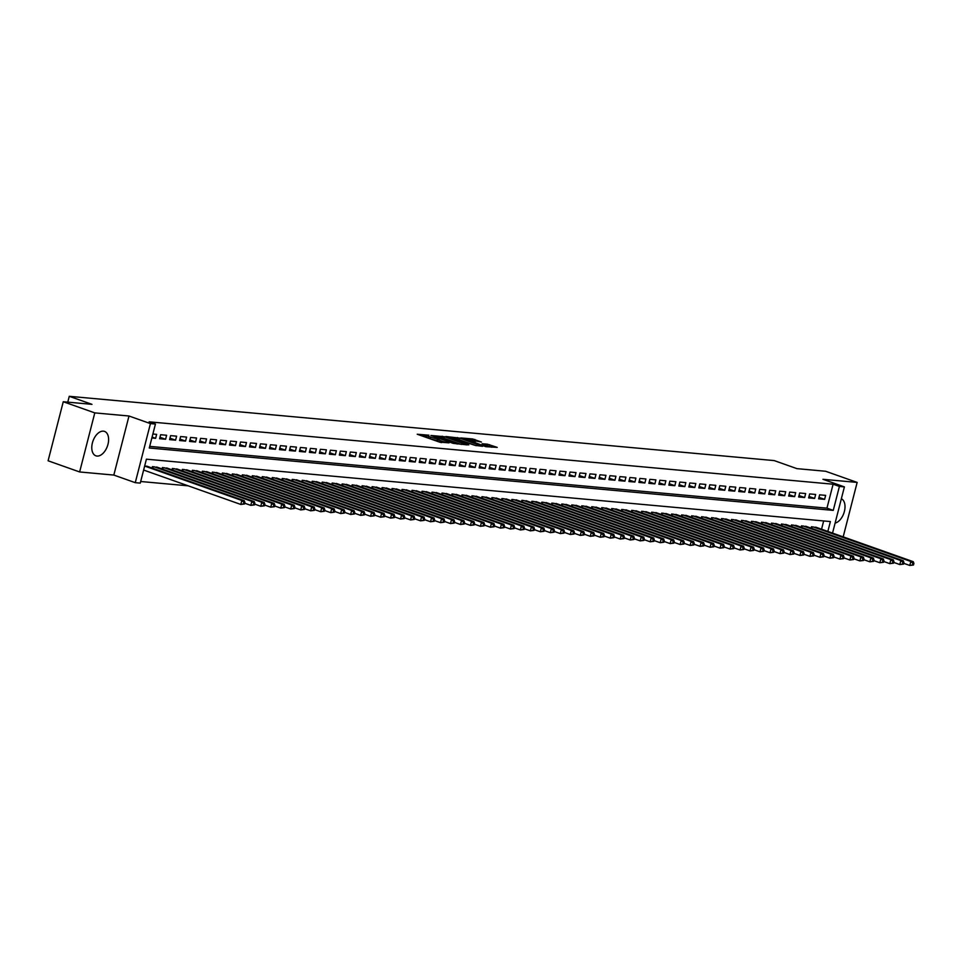 <?xml version="1.0" encoding="UTF-8"?>
<svg xmlns="http://www.w3.org/2000/svg" width="962" height="962" viewBox="0 0 962 962"><rect width="100%" height="100%" fill="white"/><g stroke="black" fill="none" stroke-linecap="round" stroke-linejoin="round"><path stroke-width="1.44" d="M428.932 435.197L417.231 434.235L439.514 442.123L449.062 442.857A5.219 0.625 14.4 0 1 441.967 441.173L440.115 440.512A5.219 0.625 14.4 0 1 438.191 439.502A5.219 0.625 14.4 0 1 439.285 439.393L437.554 438.78A5.219 0.625 14.4 0 1 430.447 437.097L428.595 436.435A5.219 0.625 14.4 0 1 426.683 435.425A5.219 0.625 14.4 0 1 427.765 435.317L428.932 435.197M103.391 431.156A12.951 7.66 109.5 0 0 92.665 441.967A12.951 7.66 109.5 0 0 95.875 455.808A12.951 7.66 109.5 0 0 96.994 456.06A12.951 7.66 109.5 0 0 107.72 445.25A12.951 7.66 109.5 0 0 104.521 431.397A12.951 7.66 109.5 0 0 103.391 431.156M481.421 442.051L472.691 438.961L460.786 437.938L485.882 446.681L497.198 447.378L487.421 444.179L482.13 443.759L488.071 446.248L481.228 444.925L464.959 438.888L481.421 442.051M149.699 446.38L826.947 508.152L833.104 484.211L839.405 486.435L844.395 486.892L832.539 533.104M63.264 401.731L94.793 412.89L79.63 471.957L48.1 460.786L63.264 401.731L91.967 404.341L69.264 396.308L774.218 460.594L796.921 468.638L825.624 471.26L857.154 482.419L822.955 479.304L844.395 486.892M79.63 471.957L113.829 475.072L128.992 416.005L94.793 412.89M128.992 416.005L150.433 423.605L155.435 424.062L149.278 448.003L833.26 510.389L839.405 486.435M833.104 484.211L149.122 421.825L155.435 424.062M444.432 436.712L430.904 435.473L453.186 443.362L467.316 444.913L444.432 436.712L444.011 438.311L442.857 437.975M445.887 436.52L459.668 438.095L482.551 446.308L475.048 445.358L463.792 441.63L460.161 441.366L468.795 444.889L445.827 436.748M843.181 536.868L857.154 482.419M151.852 437.999L155.616 438.347L156.638 434.355L152.874 434.006M166.618 435.269L160.63 434.716L159.608 438.708L165.596 439.261L166.618 435.269M176.611 436.171L170.611 435.63L169.589 439.622L175.577 440.163L176.611 436.171M186.592 437.085L180.603 436.544L179.581 440.536L185.57 441.077L186.592 437.085M196.573 437.999L190.584 437.445L189.562 441.438L195.551 441.991L196.573 437.999M206.565 438.912L200.577 438.359L199.543 442.352L205.543 442.893L206.565 438.912M216.546 439.814L210.558 439.273L209.536 443.266L215.524 443.807L216.546 439.814M226.527 440.728L220.538 440.187L219.516 444.179L225.505 444.721L226.527 440.728M236.52 441.642L230.531 441.089L229.497 445.081L235.498 445.634L236.52 441.642M246.5 442.556L240.512 442.003L239.49 445.995L245.478 446.536L246.5 442.556M256.493 443.458L250.493 442.917L249.471 446.909L255.459 447.45L256.493 443.458M266.474 444.372L260.486 443.831L259.451 447.811L265.452 448.364L266.474 444.372M276.455 445.286L270.466 444.733L269.444 448.725L275.433 449.278L276.455 445.286M286.448 446.188L280.447 445.647L279.425 449.639L285.413 450.18L286.448 446.188M296.428 447.102L290.44 446.56L289.418 450.553L295.406 451.094L296.428 447.102M306.409 448.015L300.421 447.462L299.398 451.455L305.387 452.008L306.409 448.015M316.402 448.929L310.401 448.376L309.379 452.368L315.368 452.922L316.402 448.929M326.383 449.831L320.394 449.29L319.372 453.282L325.36 453.823L326.383 449.831M336.363 450.745L330.375 450.204L329.353 454.196L335.341 454.737L336.363 450.745M346.356 451.659L340.368 451.106L339.333 455.098L345.334 455.651L346.356 451.659M356.337 452.573L350.348 452.02L349.326 456.012L355.315 456.553L356.337 452.573M366.318 453.475L360.329 452.934L359.307 456.926L365.295 457.467L366.318 453.475M376.31 454.389L370.322 453.848L369.288 457.828L375.288 458.381L376.31 454.389M386.291 455.303L380.303 454.749L379.281 458.742L385.269 459.295L386.291 455.303M396.284 456.216L390.283 455.663L389.261 459.656L395.25 460.197L396.284 456.216M406.265 457.118L400.276 456.577L399.242 460.57L405.242 461.111L406.265 457.118M416.245 458.032L410.257 457.491L409.235 461.471L415.223 462.025L416.245 458.032M426.238 458.946L420.238 458.393L419.216 462.385L425.204 462.938L426.238 458.946M436.219 459.848L430.23 459.307L429.208 463.299L435.197 463.84L436.219 459.848M446.2 460.762L440.211 460.221L439.189 464.213L445.178 464.754L446.2 460.762M456.192 461.676L450.192 461.123L449.17 465.115L455.17 465.668L456.192 461.676M466.173 462.59L460.185 462.037L459.163 466.029L465.151 466.582L466.173 462.59M476.154 463.492L470.165 462.95L469.143 466.943L475.132 467.484L476.154 463.492M486.147 464.405L480.158 463.864L479.124 467.857L485.125 468.398L486.147 464.405M496.127 465.319L490.139 464.766L489.117 468.759L495.105 469.312L496.127 465.319M506.12 466.233L500.12 465.68L499.098 469.672L505.086 470.214L506.12 466.233M516.101 467.135L510.113 466.594L509.078 470.586L515.079 471.127L516.101 467.135M526.082 468.049L520.093 467.508L519.071 471.488L525.06 472.041L526.082 468.049M536.074 468.963L530.074 468.41L529.052 472.402L535.04 472.955L536.074 468.963M546.055 469.877L540.067 469.324L539.045 473.316L545.033 473.857L546.055 469.877M556.036 470.779L550.048 470.238L549.025 474.23L555.014 474.771L556.036 470.779M566.029 471.693L560.028 471.152L559.006 475.132L564.995 475.685L566.029 471.693M576.01 472.607L570.021 472.053L568.999 476.046L574.987 476.599L576.01 472.607M585.99 473.508L580.002 472.967L578.98 476.96L584.968 477.501L585.99 473.508M595.983 474.422L589.995 473.881L588.96 477.873L594.961 478.415L595.983 474.422M605.964 475.336L599.975 474.783L598.953 478.775L604.942 479.329L605.964 475.336M615.945 476.25L609.956 475.697L608.934 479.689L614.922 480.23L615.945 476.25M625.937 477.152L619.949 476.611L618.915 480.603L624.915 481.144L625.937 477.152M635.918 478.066L629.93 477.525L628.907 481.517L634.896 482.058L635.918 478.066M645.911 478.98L639.91 478.427L638.888 482.419L644.877 482.972L645.911 478.98M655.892 479.894L649.903 479.341L648.869 483.333L654.869 483.874L655.892 479.894M665.872 480.796L659.884 480.254L658.862 484.247L664.85 484.788L665.872 480.796M675.865 481.709L669.865 481.168L668.843 485.149L674.831 485.702L675.865 481.709M685.846 482.623L679.857 482.07L678.835 486.063L684.824 486.616L685.846 482.623M695.827 483.525L689.838 482.984L688.816 486.976L694.804 487.518L695.827 483.525M705.819 484.439L699.819 483.898L698.797 487.89L704.785 488.431L705.819 484.439M715.8 485.353L709.812 484.812L708.79 488.792L714.778 489.345L715.8 485.353M725.781 486.267L719.792 485.714L718.77 489.706L724.759 490.259L725.781 486.267M735.774 487.169L729.785 486.628L728.751 490.62L734.752 491.161L735.774 487.169M745.754 488.083L739.766 487.542L738.744 491.534L744.732 492.075L745.754 488.083M755.735 488.997L749.747 488.443L748.725 492.436L754.713 492.989L755.735 488.997M765.728 489.911L759.739 489.357L758.705 493.35L764.706 493.891L765.728 489.911M775.709 490.812L769.72 490.271L768.698 494.264L774.687 494.805L775.709 490.812M785.701 491.726L779.701 491.185L778.679 495.165L784.667 495.719L785.701 491.726M795.682 492.64L789.694 492.087L788.66 496.079L794.66 496.632L795.682 492.64M805.663 493.554L799.675 493.001L798.652 496.993L804.641 497.534L805.663 493.554M815.656 494.456L809.655 493.915L808.633 497.907L814.622 498.448L815.656 494.456M818.626 498.809L824.614 499.362L825.636 495.37L819.648 494.829L818.626 498.809M140.68 481.505L188.227 485.834M821.548 529.208L823.664 520.947M148.328 466.702L144.673 465.933M152.08 468.025L152.429 466.642L158.321 467.616M162.061 468.939L162.422 467.556L168.302 468.518M172.054 469.853L172.402 468.47L178.283 469.432M182.034 470.755L182.395 469.372L188.275 470.346M192.015 471.669L192.376 470.286L198.256 471.26M202.008 472.582L202.357 471.2L208.237 472.162M211.989 473.496L212.349 472.114L218.23 473.076M221.969 474.398L222.33 473.015L228.21 473.989M231.962 475.312L232.311 473.929L238.203 474.903M241.943 476.226L242.304 474.843L248.184 475.805M251.924 477.14L252.284 475.757L258.165 476.719M261.917 478.042L262.265 476.659L268.157 477.633M271.897 478.956L272.258 477.573L278.138 478.535M281.89 479.87L282.239 478.487L288.119 479.449M291.871 480.772L292.22 479.389L298.112 480.363M301.852 481.685L302.212 480.303L308.093 481.277M311.844 482.599L312.193 481.216L318.073 482.178M321.825 483.513L322.186 482.13L328.066 483.092M331.806 484.415L332.167 483.032L338.047 484.006M341.799 485.329L342.147 483.946L348.028 484.92M351.779 486.243L352.14 484.86L358.02 485.822M361.76 487.157L362.121 485.774L368.001 486.736M371.753 488.059L372.102 486.676L377.994 487.65M381.734 488.973L382.094 487.59L387.975 488.552M391.714 489.886L392.075 488.504L397.955 489.466M401.707 490.8L402.056 489.405L407.948 490.379M411.688 491.702L412.049 490.319L417.929 491.293M421.681 492.616L422.029 491.233L427.91 492.195M431.661 493.53L432.01 492.147L437.902 493.109M441.642 494.432L442.003 493.049L447.883 494.023M451.635 495.346L451.984 493.963L457.864 494.937M461.616 496.26L461.976 494.877L467.857 495.839M471.596 497.174L471.957 495.791L477.837 496.753M481.589 498.075L481.938 496.693L487.818 497.667M491.57 498.989L491.931 497.607L497.811 498.581M501.551 499.903L501.911 498.52L507.792 499.482M511.543 500.817L511.892 499.434L517.784 500.396M521.524 501.719L521.885 500.336L527.765 501.31M531.517 502.633L531.866 501.25L537.746 502.212M541.498 503.547L541.846 502.164L547.739 503.126M551.479 504.461L551.839 503.066L557.719 504.04M561.471 505.363L561.82 503.98L567.7 504.954M571.452 506.277L571.801 504.894L577.693 505.856M581.433 507.19L581.794 505.808L587.674 506.77M591.426 508.092L591.774 506.709L597.655 507.683M601.406 509.006L601.767 507.623L607.647 508.597M611.387 509.92L611.748 508.537L617.628 509.499M621.38 510.834L621.729 509.451L627.621 510.413M631.361 511.736L631.721 510.353L637.602 511.327M641.341 512.65L641.702 511.267L647.582 512.241M651.334 513.564L651.683 512.181L657.575 513.143M661.315 514.478L661.676 513.095L667.556 514.057M671.308 515.379L671.656 513.997L677.537 514.971M681.288 516.293L681.637 514.91L687.529 515.872M691.269 517.207L691.63 515.824L697.51 516.786M701.262 518.121L701.611 516.726L707.491 517.7M711.243 519.023L711.603 517.64L717.484 518.614M721.223 519.937L721.584 518.554L727.464 519.516M731.216 520.851L731.565 519.468L737.445 520.43M741.197 521.753L741.558 520.37L747.438 521.344M751.178 522.667L751.538 521.284L757.419 522.258M761.17 523.581L761.519 522.198L767.411 523.16M771.151 524.494L771.512 523.112L777.392 524.074M781.132 525.396L781.493 524.013L787.373 524.987M791.125 526.31L791.473 524.927L797.366 525.889M801.106 527.224L801.466 525.841L807.346 526.803M811.098 528.138L811.447 526.743L817.327 527.717M69.264 396.308L67.773 402.14M827.849 531.445L830.386 521.56L146.416 459.175L140.272 483.116L135.269 482.671L150.433 423.605M113.829 475.072L135.269 482.671M826.947 508.152L833.26 510.389M155.616 438.347L152.08 437.097M165.596 439.261L159.981 437.265M175.577 440.163L169.961 438.179M185.57 441.077L179.942 439.093M195.551 441.991L189.935 439.995M205.543 442.893L199.916 440.909M215.524 443.807L209.908 441.823M225.505 444.721L219.889 442.724M235.498 445.634L229.87 443.638M245.478 446.536L239.863 444.552M255.459 447.45L249.843 445.466M265.452 448.364L259.824 446.368M275.433 449.278L269.817 447.282M285.413 450.18L279.798 448.196M295.406 451.094L289.778 449.11M305.387 452.008L299.771 450.012M315.368 452.922L309.752 450.925M325.36 453.823L319.733 451.839M335.341 454.737L329.725 452.753M345.334 455.651L339.706 453.655M355.315 456.553L349.699 454.569M365.295 457.467L359.68 455.483M375.288 458.381L369.661 456.385M385.269 459.295L379.653 457.299M395.25 460.197L389.634 458.213M405.242 461.111L399.615 459.127M415.223 462.025L409.608 460.028M425.204 462.938L419.588 460.942M435.197 463.84L429.569 461.856M445.178 464.754L439.562 462.77M455.17 465.668L449.543 463.672M465.151 466.582L459.523 464.586M475.132 467.484L469.516 465.5M485.125 468.398L479.497 466.402M495.105 469.312L489.49 467.316M505.086 470.214L499.47 468.229M515.079 471.127L509.451 469.143M525.06 472.041L519.444 470.045M535.04 472.955L529.425 470.959M545.033 473.857L539.405 471.873M555.014 474.771L549.398 472.787M564.995 475.685L559.379 473.689M574.987 476.599L569.36 474.603M584.968 477.501L579.352 475.517M594.961 478.415L589.333 476.43M604.942 479.329L599.314 477.332M614.922 480.23L609.307 478.246M624.915 481.144L619.287 479.16M634.896 482.058L629.28 480.062M644.877 482.972L639.261 480.976M654.869 483.874L649.242 481.89M664.85 484.788L659.235 482.804M674.831 485.702L669.215 483.706M684.824 486.616L679.196 484.62M694.804 487.518L689.189 485.533M704.785 488.431L699.17 486.447M714.778 489.345L709.15 487.349M724.759 490.259L719.143 488.263M734.752 491.161L729.124 489.177M744.732 492.075L739.117 490.091M754.713 492.989L749.097 490.993M764.706 493.891L759.078 491.907M774.687 494.805L769.071 492.821M784.667 495.719L779.052 493.722M794.66 496.632L789.032 494.636M804.641 497.534L799.025 495.55M814.622 498.448L809.006 496.464M824.614 499.362L818.987 497.366M835.112 523.087A12.951 7.66 109.5 0 0 844.383 511.483A12.951 7.66 109.5 0 0 841.353 498.749M426.683 435.425L426.274 437.025A5.219 0.625 14.4 0 0 428.186 438.035L428.595 436.435M437.95 440.452L437.145 440.38A5.219 0.625 14.4 0 1 430.038 438.696L428.186 438.035M438.191 439.502L437.782 441.101A5.219 0.625 14.4 0 0 439.694 442.111L440.115 440.512M440.668 442.46L439.694 442.111M426.443 436.375L422.21 435.99M461.327 444.432L444.011 438.311M433.453 435.834L456.168 443.506A5.219 0.625 14.4 0 0 457.263 443.398A5.219 0.625 14.4 0 0 455.351 442.388L441.979 437.662A5.219 0.625 14.4 0 0 434.872 435.966L433.453 435.834M476.202 445.695L458.104 439.357M456.625 438.84L449.783 437.518L458.766 440.716L462.397 440.981L456.625 438.84M491.81 447.21L487.614 445.863M475.408 441.414L473.34 440.752M244.492 503.992L244.901 502.392L243.903 502.308L243.494 503.908L244.492 503.992L240.801 504.449L241.823 500.456L244.312 500.685L146.693 466.125M143.627 470.045L240.801 504.449L243.494 503.908M144.649 466.053L241.823 500.456L243.903 502.308M244.312 500.685L244.901 502.392M254.473 504.906L254.882 503.306L253.884 503.222L253.475 504.809L254.473 504.906L250.781 505.363L251.803 501.37L254.305 501.599L156.674 467.027M244.697 503.21L250.781 505.363L253.475 504.809M154.185 466.798L251.803 501.37L253.884 503.222M254.305 501.599L254.882 503.306M264.466 505.82L264.875 504.22L263.877 504.124L263.468 505.723L264.466 505.82L260.762 506.277L261.796 502.284L264.285 502.513L166.666 467.941M254.677 504.112L260.762 506.277L263.468 505.723M164.165 467.712L261.796 502.284L263.877 504.124M264.285 502.513L264.875 504.22M274.447 506.721L274.855 505.134L273.857 505.038L273.448 506.637L274.447 506.721L270.755 507.178L271.777 503.198L274.278 503.427L176.647 468.855M264.658 505.026L270.755 507.178L273.448 506.637M174.146 468.626L271.777 503.198L273.857 505.038M274.278 503.427L274.855 505.134M284.427 507.635L284.836 506.036L283.838 505.952L283.429 507.551L284.427 507.635L280.736 508.092L281.758 504.1L284.259 504.328L186.628 469.769M274.651 505.94L280.736 508.092L283.429 507.551M184.139 469.54L281.758 504.1L283.838 505.952M284.259 504.328L284.836 506.036M294.42 508.549L294.829 506.95L293.831 506.866L293.422 508.453L294.42 508.549L290.716 509.006L291.751 505.014L294.24 505.242L196.621 470.671M284.632 506.854L290.716 509.006L293.422 508.453M194.12 470.442L291.751 505.014L293.831 506.866M294.24 505.242L294.829 506.95M304.401 509.463L304.81 507.864L303.812 507.768L303.403 509.367L304.401 509.463L300.709 509.92L301.731 505.928L304.232 506.156L206.602 471.584M294.625 507.756L300.709 509.92L303.403 509.367M204.112 471.356L301.731 505.928L303.812 507.768M304.232 506.156L304.81 507.864M314.382 510.365L314.79 508.778L313.792 508.682L313.384 510.281L314.382 510.365L310.69 510.822L311.712 506.842L314.213 507.058L216.582 472.498M304.605 508.67L310.69 510.822L313.384 510.281M214.093 472.27L311.712 506.842L313.792 508.682M314.213 507.058L314.79 508.778M324.374 511.279L324.783 509.68L323.785 509.595L323.376 511.195L324.374 511.279L320.683 511.736L321.705 507.744L324.194 507.972L226.575 473.412M314.586 509.583L320.683 511.736L323.376 511.195M224.074 473.184L321.705 507.744L323.785 509.595M324.194 507.972L324.783 509.68M334.355 512.193L334.764 510.594L333.766 510.497L333.357 512.097L334.355 512.193L330.663 512.65L331.686 508.657L334.187 508.886L236.556 474.314M324.579 510.497L330.663 512.65L333.357 512.097M234.067 474.086L331.686 508.657L333.766 510.497M334.187 508.886L334.764 510.594M344.336 513.107L344.757 511.507L343.759 511.411L343.338 513.011L344.336 513.107L340.644 513.564L341.666 509.571L344.168 509.8L246.549 475.228M334.56 511.399L340.644 513.564L343.338 513.011M244.047 475L341.666 509.571L343.759 511.411M344.168 509.8L344.757 511.507M354.329 514.009L354.737 512.421L353.739 512.325L353.331 513.924L354.329 514.009L350.637 514.466L351.659 510.473L354.148 510.702L256.529 476.142M344.54 512.313L350.637 514.466L353.331 513.924M254.028 475.913L351.659 510.473L353.739 512.325M354.148 510.702L354.737 512.421M364.309 514.923L364.718 513.323L363.72 513.239L363.311 514.826L364.309 514.923L360.618 515.379L361.64 511.387L364.141 511.616L266.51 477.044M354.533 513.227L360.618 515.379L363.311 514.826M264.021 476.815L361.64 511.387L363.72 513.239M364.141 511.616L364.718 513.323M374.302 515.836L374.711 514.237L373.713 514.141L373.304 515.74L374.302 515.836L370.598 516.293L371.633 512.301L374.122 512.53L276.503 477.958M364.514 514.129L370.598 516.293L373.304 515.74M274.002 477.729L371.633 512.301L373.713 514.141M374.122 512.53L374.711 514.237M384.283 516.738L384.692 515.151L383.694 515.055L383.285 516.654L384.283 516.738L380.591 517.195L381.613 513.215L384.103 513.443L286.484 478.872M374.495 515.043L380.591 517.195L383.285 516.654M283.982 478.643L381.613 513.215L383.694 515.055M384.103 513.443L384.692 515.151M394.264 517.652L394.673 516.053L393.674 515.969L393.266 517.568L394.264 517.652L390.572 518.109L391.594 514.117L394.095 514.345L296.464 479.785M384.487 515.957L390.572 518.109L393.266 517.568M293.975 479.557L391.594 514.117L393.674 515.969M394.095 514.345L394.673 516.053M404.256 518.566L404.665 516.967L403.667 516.883L403.258 518.47L404.256 518.566L400.553 519.023L401.587 515.031L404.076 515.259L306.457 480.687M394.468 516.871L400.553 519.023L403.258 518.47M303.956 480.459L401.587 515.031L403.667 516.883M404.076 515.259L404.665 516.967M414.237 519.48L414.646 517.881L413.648 517.784L413.239 519.384L414.237 519.48L410.546 519.937L411.568 515.945L414.069 516.173L316.438 481.601M404.449 517.772L410.546 519.937L413.239 519.384M313.937 481.373L411.568 515.945L413.648 517.784M414.069 516.173L414.646 517.881M424.218 520.382L424.627 518.795L423.629 518.698L423.22 520.298L424.218 520.382L420.526 520.839L421.548 516.859L424.05 517.075L326.419 482.515M414.442 518.686L420.526 520.839L423.22 520.298M323.929 482.287L421.548 516.859L423.629 518.698M424.05 517.075L424.627 518.795M434.211 521.296L434.62 519.696L433.621 519.612L433.213 521.212L434.211 521.296L430.507 521.753L431.541 517.76L434.03 517.989L336.411 483.429M424.422 519.6L430.507 521.753L433.213 521.212M333.91 483.201L431.541 517.76L433.621 519.612M434.03 517.989L434.62 519.696M444.191 522.21L444.6 520.61L443.602 520.526L443.193 522.113L444.191 522.21L440.5 522.667L441.522 518.674L444.023 518.903L346.392 484.331M434.415 520.514L440.5 522.667L443.193 522.113M343.903 484.102L441.522 518.674L443.602 520.526M444.023 518.903L444.6 520.61M454.172 523.124L454.593 521.524L453.583 521.428L453.174 523.027L454.172 523.124L450.481 523.581L451.503 519.588L454.004 519.817L356.373 485.245M444.396 521.416L450.481 523.581L453.174 523.027M353.884 485.016L451.503 519.588L453.583 521.428M454.004 519.817L454.593 521.524M464.165 524.025L464.574 522.438L463.576 522.342L463.167 523.941L464.165 524.025L460.473 524.482L461.495 520.49L463.985 520.719L366.366 486.159M454.377 522.33L460.473 524.482L463.167 523.941M363.864 485.93L461.495 520.49L463.576 522.342M463.985 520.719L464.574 522.438M474.146 524.939L474.555 523.34L473.557 523.256L473.148 524.843L474.146 524.939L470.454 525.396L471.476 521.404L473.977 521.632L376.346 487.061M464.369 523.244L470.454 525.396L473.148 524.843M373.857 486.844L471.476 521.404L473.557 523.256M473.977 521.632L474.555 523.34M484.126 525.853L484.547 524.254L483.549 524.158L483.128 525.757L484.126 525.853L480.435 526.31L481.457 522.318L483.958 522.546L386.339 487.974M474.35 524.158L480.435 526.31L483.128 525.757M383.838 487.746L481.457 522.318L483.549 524.158M483.958 522.546L484.547 524.254M494.119 526.767L494.528 525.168L493.53 525.072L493.121 526.671L494.119 526.767L490.428 527.224L491.45 523.232L493.939 523.46L396.32 488.888M484.331 525.06L490.428 527.224L493.121 526.671M393.819 488.66L491.45 523.232L493.53 525.072M493.939 523.46L494.528 525.168M504.1 527.669L504.509 526.082L503.511 525.986L503.102 527.585L504.1 527.669L500.408 528.126L501.43 524.134L503.932 524.362L406.301 489.802M494.324 525.973L500.408 528.126L503.102 527.585M403.812 489.574L501.43 524.134L503.511 525.986M503.932 524.362L504.509 526.082M514.093 528.583L514.502 526.984L513.504 526.899L513.095 528.487L514.093 528.583L510.389 529.04L511.423 525.048L513.912 525.276L416.293 490.704M504.304 526.887L510.389 529.04L513.095 528.487M413.792 490.476L511.423 525.048L513.504 526.899M513.912 525.276L514.502 526.984M524.074 529.497L524.482 527.897L523.484 527.801L523.075 529.401L524.074 529.497L520.382 529.954L521.404 525.961L523.893 526.19L426.274 491.618M514.285 527.789L520.382 529.954L523.075 529.401M423.773 491.39L521.404 525.961L523.484 527.801M523.893 526.19L524.482 527.897M534.054 530.399L534.463 528.811L533.465 528.715L533.056 530.315L534.054 530.399L530.363 530.856L531.385 526.875L533.886 527.104L436.255 492.532M524.278 528.703L530.363 530.856L533.056 530.315M433.766 492.303L531.385 526.875L533.465 528.715M533.886 527.104L534.463 528.811M544.047 531.313L544.456 529.713L543.458 529.629L543.049 531.228L544.047 531.313L540.343 531.77L541.378 527.777L543.867 528.006L446.248 493.446M534.259 529.617L540.343 531.77L543.049 531.228M443.747 493.217L541.378 527.777L543.458 529.629M543.867 528.006L544.456 529.713M554.028 532.226L554.437 530.627L553.439 530.543L553.03 532.13L554.028 532.226L550.336 532.683L551.358 528.691L553.859 528.92L456.228 494.348M544.239 530.531L550.336 532.683L553.03 532.13M453.727 494.119L551.358 528.691L553.439 530.543M553.859 528.92L554.437 530.627M564.009 533.14L564.417 531.541L563.419 531.445L563.01 533.044L564.009 533.14L560.317 533.597L561.339 529.605L563.84 529.834L466.209 495.262M554.232 531.433L560.317 533.597L563.01 533.044M463.72 495.033L561.339 529.605L563.419 531.445M563.84 529.834L564.417 531.541M574.001 534.042L574.41 532.455L573.412 532.359L573.003 533.958L574.001 534.042L570.298 534.499L571.332 530.519L573.821 530.735L476.202 496.176M564.213 532.347L570.298 534.499L573.003 533.958M473.701 495.947L571.332 530.519L573.412 532.359M573.821 530.735L574.41 532.455M583.982 534.956L584.391 533.357L583.393 533.273L582.984 534.872L583.982 534.956L580.29 535.413L581.313 531.421L583.814 531.649L486.183 497.089M574.206 533.261L580.29 535.413L582.984 534.872M483.694 496.861L581.313 531.421L583.393 533.273M583.814 531.649L584.391 533.357M593.963 535.87L594.384 534.271L593.374 534.187L592.965 535.774L593.963 535.87L590.271 536.327L591.293 532.335L593.794 532.563L496.176 497.991M584.187 534.175L590.271 536.327L592.965 535.774M493.674 497.763L591.293 532.335L593.374 534.187M593.794 532.563L594.384 534.271M603.956 536.784L604.364 535.185L603.366 535.088L602.958 536.688L603.956 536.784L600.264 537.241L601.286 533.249L603.775 533.477L506.156 498.905M594.167 535.076L600.264 537.241L602.958 536.688M503.655 498.677L601.286 533.249L603.366 535.088M603.775 533.477L604.364 535.185M613.936 537.686L614.345 536.099L613.347 536.002L612.938 537.602L613.936 537.686L610.245 538.143L611.267 534.15L613.768 534.379L516.137 499.819M604.16 535.99L610.245 538.143L612.938 537.602M513.648 499.591L611.267 534.15L613.347 536.002M613.768 534.379L614.345 536.099M623.929 538.6L624.338 537L623.34 536.916L622.919 538.504L623.929 538.6L620.225 539.057L621.248 535.064L623.749 535.293L526.13 500.721M614.141 536.904L620.225 539.057L622.919 538.504M523.629 500.505L621.248 535.064L623.34 536.916M623.749 535.293L624.338 537M633.91 539.514L634.319 537.914L633.321 537.818L632.912 539.417L633.91 539.514L630.218 539.971L631.24 535.978L633.73 536.207L536.111 501.635M624.122 537.818L630.218 539.971L632.912 539.417M533.609 501.406L631.24 535.978L633.321 537.818M633.73 536.207L634.319 537.914M643.891 540.428L644.299 538.828L643.301 538.732L642.893 540.331L643.891 540.428L640.199 540.885L641.221 536.892L643.722 537.121L546.091 502.549M634.114 538.72L640.199 540.885L642.893 540.331M543.602 502.32L641.221 536.892L643.301 538.732M643.722 537.121L644.299 538.828M653.883 541.329L654.292 539.73L653.294 539.646L652.885 541.245L653.883 541.329L650.18 541.786L651.214 537.794L653.703 538.023L556.084 503.463M644.095 539.634L650.18 541.786L652.885 541.245M553.583 503.234L651.214 537.794L653.294 539.646M653.703 538.023L654.292 539.73M663.864 542.243L664.273 540.644L663.275 540.56L662.866 542.147L663.864 542.243L660.172 542.7L661.195 538.708L663.696 538.936L566.065 504.365M654.076 540.548L660.172 542.7L662.866 542.147M563.564 504.136L661.195 538.708L663.275 540.56M663.696 538.936L664.273 540.644M673.845 543.157L674.254 541.558L673.256 541.462L672.847 543.061L673.845 543.157L670.153 543.614L671.175 539.622L673.677 539.85L576.046 505.278M664.069 541.45L670.153 543.614L672.847 543.061M573.556 505.05L671.175 539.622L673.256 541.462M673.677 539.85L674.254 541.558M683.838 544.059L684.247 542.472L683.248 542.376L682.84 543.975L683.838 544.059L680.134 544.516L681.168 540.536L683.657 540.764L586.038 506.192M674.049 542.364L680.134 544.516L682.84 543.975M583.537 505.964L681.168 540.536L683.248 542.376M683.657 540.764L684.247 542.472M693.818 544.973L694.227 543.374L693.229 543.289L692.82 544.889L693.818 544.973L690.127 545.43L691.149 541.438L693.65 541.666L596.019 507.106M684.03 543.277L690.127 545.43L692.82 544.889M593.53 506.878L691.149 541.438L693.229 543.289M693.65 541.666L694.227 543.374M703.799 545.887L704.208 544.288L703.21 544.203L702.801 545.791L703.799 545.887L700.108 546.344L701.13 542.352L703.631 542.58L606 508.008M694.023 544.191L700.108 546.344L702.801 545.791M603.511 507.78L701.13 542.352L703.21 544.203M703.631 542.58L704.208 544.288M713.792 546.801L714.201 545.201L713.203 545.105L712.794 546.705L713.792 546.801L710.1 547.258L711.122 543.265L713.612 543.494L615.993 508.922M704.004 545.093L710.1 547.258L712.794 546.705M613.491 508.694L711.122 543.265L713.203 545.105M713.612 543.494L714.201 545.201M723.773 547.703L724.182 546.115L723.183 546.019L722.775 547.618L723.773 547.703L720.081 548.16L721.103 544.179L723.604 544.396L625.973 509.836M713.996 546.007L720.081 548.16L722.775 547.618M623.484 509.607L721.103 544.179L723.183 546.019M723.604 544.396L724.182 546.115M733.753 548.617L734.174 547.017L733.176 546.933L732.755 548.532L733.753 548.617L730.062 549.074L731.084 545.081L733.585 545.31L635.966 510.75M723.977 546.921L730.062 549.074L732.755 548.532M633.465 510.521L731.084 545.081L733.176 546.933M733.585 545.31L734.174 547.017M743.746 549.53L744.155 547.931L743.157 547.847L742.748 549.434L743.746 549.53L740.055 549.987L741.077 545.995L743.566 546.224L645.947 511.652M733.958 547.835L740.055 549.987L742.748 549.434M643.446 511.423L741.077 545.995L743.157 547.847M743.566 546.224L744.155 547.931M753.727 550.444L754.136 548.845L753.138 548.749L752.729 550.348L753.727 550.444L750.035 550.901L751.057 546.909L753.559 547.137L655.928 512.566M743.951 548.737L750.035 550.901L752.729 550.348M653.438 512.337L751.057 546.909L753.138 548.749M753.559 547.137L754.136 548.845M763.72 551.346L764.129 549.759L763.131 549.663L762.722 551.262L763.72 551.346L760.016 551.803L761.05 547.811L763.539 548.039L665.92 513.48M753.931 549.651L760.016 551.803L762.722 551.262M663.419 513.251L761.05 547.811L763.131 549.663M763.539 548.039L764.129 549.759M773.701 552.26L774.109 550.661L773.111 550.577L772.702 552.164L773.701 552.26L770.009 552.717L771.031 548.725L773.52 548.953L675.901 514.381M763.912 550.565L770.009 552.717L772.702 552.164M673.4 514.165L771.031 548.725L773.111 550.577M773.52 548.953L774.109 550.661M783.681 553.174L784.09 551.575L783.092 551.479L782.683 553.078L783.681 553.174L779.99 553.631L781.012 549.639L783.513 549.867L685.882 515.295M773.905 551.466L779.99 553.631L782.683 553.078M683.393 515.067L781.012 549.639L783.092 551.479M783.513 549.867L784.09 551.575M793.674 554.076L794.083 552.489L793.085 552.392L792.676 553.992L793.674 554.076L789.97 554.545L791.004 550.553L793.494 550.781L695.875 516.209M783.886 552.38L789.97 554.545L792.676 553.992M693.374 515.981L791.004 550.553L793.085 552.392M793.494 550.781L794.083 552.489M803.655 554.99L804.064 553.39L803.066 553.306L802.657 554.906L803.655 554.99L799.963 555.447L800.985 551.454L803.486 551.683L705.855 517.123M793.866 553.294L799.963 555.447L802.657 554.906M703.354 516.895L800.985 551.454L803.066 553.306M803.486 551.683L804.064 553.39M813.636 555.904L814.044 554.304L813.046 554.22L812.637 555.808L813.636 555.904L809.944 556.361L810.966 552.368L813.467 552.597L715.836 518.025M803.859 554.208L809.944 556.361L812.637 555.808M713.347 517.797L810.966 552.368L813.046 554.22M813.467 552.597L814.044 554.304M823.628 556.818L824.037 555.218L823.039 555.122L822.63 556.721L823.628 556.818L819.925 557.275L820.959 553.282L823.448 553.511L725.829 518.939M813.84 555.11L819.925 557.275L822.63 556.721M723.328 518.71L820.959 553.282L823.039 555.122M823.448 553.511L824.037 555.218M833.609 557.719L834.018 556.132L833.02 556.036L832.611 557.635L833.609 557.719L829.917 558.176L830.94 554.196L833.441 554.425L735.81 519.853M823.833 556.024L829.917 558.176L832.611 557.635M733.321 519.624L830.94 554.196L833.02 556.036M833.441 554.425L834.018 556.132M843.59 558.633L843.999 557.034L843.001 556.95L842.592 558.549L843.59 558.633L839.898 559.09L840.92 555.098L843.421 555.327L745.79 520.767M833.813 556.938L839.898 559.09L842.592 558.549M743.301 520.538L840.92 555.098L843.001 556.95M843.421 555.327L843.999 557.034M853.583 559.547L853.991 557.948L852.993 557.864L852.585 559.451L853.583 559.547L849.891 560.004L850.913 556.012L853.402 556.24L755.783 521.669M843.794 557.852L849.891 560.004L852.585 559.451M753.282 521.44L850.913 556.012L852.993 557.864M853.402 556.24L853.991 557.948M863.563 560.461L863.972 558.862L862.974 558.766L862.565 560.365L863.563 560.461L859.872 560.918L860.894 556.926L863.395 557.154L765.764 522.582M853.787 558.754L859.872 560.918L862.565 560.365M763.275 522.354L860.894 556.926L862.974 558.766M863.395 557.154L863.972 558.862M873.544 561.363L873.965 559.776L872.967 559.68L872.546 561.279L873.544 561.363L869.852 561.82L870.875 557.828L873.376 558.056L775.757 523.496M863.768 559.668L869.852 561.82L872.546 561.279M773.256 523.268L870.875 557.828L872.967 559.68M873.376 558.056L873.965 559.776M883.537 562.277L883.946 560.678L882.948 560.593L882.539 562.181L883.537 562.277L879.845 562.734L880.867 558.742L883.356 558.97L785.738 524.398M873.749 560.581L879.845 562.734L882.539 562.181M783.236 524.182L880.867 558.742L882.948 560.593M883.356 558.97L883.946 560.678M893.518 563.191L893.926 561.592L892.928 561.495L892.52 563.095L893.518 563.191L889.826 563.648L890.848 559.656L893.349 559.884L795.718 525.312M883.741 561.495L889.826 563.648L892.52 563.095M793.229 525.084L890.848 559.656L892.928 561.495M893.349 559.884L893.926 561.592M903.51 564.105L903.919 562.505L902.921 562.409L902.512 564.009L903.51 564.105L899.807 564.562L900.841 560.569L903.33 560.798L805.711 526.226M893.722 562.397L899.807 564.562L902.512 564.009M803.21 525.998L900.841 560.569L902.921 562.409M903.33 560.798L903.919 562.505M913.491 565.007L913.9 563.419L912.902 563.323L912.493 564.922L913.491 565.007L909.799 565.464L910.822 561.471L913.311 561.7L815.692 527.14M903.703 563.311L909.799 565.464L912.493 564.922M813.191 526.911L910.822 561.471L912.902 563.323M913.311 561.7L913.9 563.419M430.038 438.696L430.447 437.097M437.145 440.38L437.554 438.78M441.594 442.628L441.967 441.173M441.847 437.614L442.207 436.183M457.082 438.997L457.455 437.578M459.259 439.694L459.668 438.095M487.049 445.622L487.421 444.179M489.225 446.308L489.646 444.709M472.318 440.392L472.691 438.961M474.494 441.089L474.903 439.49M152.176 468.061L152.537 466.654M152.705 468.253L153.102 466.702M162.157 468.975L162.518 467.568M162.698 469.167L163.095 467.616M172.138 469.877L172.499 468.47M172.679 470.069L173.076 468.53M182.131 470.791L182.491 469.384M182.66 470.983L183.057 469.432M192.111 471.705L192.472 470.298M192.653 471.897L193.049 470.346M202.092 472.619L202.453 471.212M202.633 472.799L203.03 471.26M212.085 473.52L212.446 472.114M212.614 473.713L213.011 472.174M222.066 474.434L222.426 473.027M222.607 474.627L223.004 473.076M232.046 475.348L232.407 473.941M232.588 475.541L232.984 473.989M242.039 476.262L242.4 474.855M242.58 476.443L242.977 474.903M252.02 477.164L252.381 475.757M252.561 477.356L252.958 475.817M262.001 478.078L262.361 476.671M262.542 478.27L262.939 476.719M271.993 478.992L272.354 477.585M272.535 479.184L272.931 477.633M281.974 479.894L282.335 478.487M282.515 480.086L282.912 478.547M291.967 480.808L292.328 479.401M292.496 481L292.893 479.461M301.948 481.721L302.308 480.315M302.489 481.914L302.886 480.363M311.928 482.635L312.289 481.228M312.47 482.828L312.866 481.277M321.921 483.537L322.282 482.13M322.45 483.73L322.847 482.19M331.902 484.451L332.263 483.044M332.443 484.644L332.84 483.092M341.883 485.365L342.244 483.958M342.424 485.557L342.821 484.006M351.876 486.279L352.236 484.872M352.405 486.459L352.801 484.92M361.856 487.181L362.217 485.774M362.397 487.373L362.794 485.834M371.837 488.095L372.198 486.688M372.378 488.287L372.775 486.736M381.83 489.009L382.191 487.602M382.371 489.201L382.768 487.65M391.811 489.923L392.171 488.504M392.352 490.103L392.749 488.564M401.791 490.824L402.164 489.417M402.332 491.017L402.729 489.478M411.784 491.738L412.145 490.331M412.325 491.931L412.722 490.379M421.765 492.652L422.126 491.245M422.306 492.845L422.703 491.293M431.758 493.554L432.118 492.147M432.287 493.746L432.684 492.207M441.738 494.468L442.099 493.061M442.279 494.66L442.676 493.121M451.719 495.382L452.08 493.975M452.26 495.574L452.657 494.023M461.712 496.296L462.073 494.889M462.241 496.476L462.638 494.937M471.693 497.198L472.053 495.791M472.234 497.39L472.631 495.851M481.673 498.112L482.034 496.705M482.215 498.304L482.611 496.753M491.666 499.025L492.027 497.619M492.195 499.218L492.592 497.667M501.647 499.939L502.008 498.532M502.188 500.12L502.585 498.581M511.628 500.841L511.988 499.434M512.169 501.034L512.566 499.494M521.62 501.755L521.981 500.348M522.162 501.948L522.558 500.396M531.601 502.669L531.962 501.262M532.142 502.861L532.539 501.31M541.582 503.571L541.955 502.164M542.123 503.763L542.52 502.224M551.575 504.485L551.935 503.078M552.116 504.677L552.513 503.138M561.555 505.399L561.916 503.992M562.097 505.591L562.493 504.04M571.548 506.313L571.909 504.906M572.077 506.505L572.474 504.954M581.529 507.214L581.89 505.808M582.07 507.407L582.467 505.868M591.51 508.128L591.87 506.721M592.051 508.321L592.448 506.77M601.503 509.042L601.863 507.635M602.032 509.235L602.428 507.683M611.483 509.956L611.844 508.549M612.024 510.137L612.421 508.597M621.464 510.858L621.825 509.451M622.005 511.05L622.402 509.511M631.457 511.772L631.818 510.365M631.998 511.964L632.395 510.413M641.438 512.686L641.798 511.279M641.979 512.878L642.375 511.327M651.418 513.6L651.779 512.193M651.959 513.78L652.356 512.241M661.411 514.502L661.772 513.095M661.952 514.694L662.349 513.155M671.392 515.416L671.753 514.009M671.933 515.608L672.33 514.057M681.385 516.329L681.745 514.923M681.914 516.522L682.311 514.971M691.365 517.231L691.726 515.824M691.906 517.424L692.303 515.885M701.346 518.145L701.707 516.738M701.887 518.338L702.284 516.798M711.339 519.059L711.7 517.652M711.868 519.252L712.265 517.7M721.32 519.973L721.68 518.566M721.861 520.165L722.258 518.614M731.3 520.875L731.661 519.468M731.841 521.067L732.238 519.528M741.293 521.789L741.654 520.382M741.822 521.981L742.219 520.43M751.274 522.703L751.635 521.296M751.815 522.895L752.212 521.344M761.255 523.617L761.615 522.21M761.796 523.797L762.193 522.258M771.247 524.518L771.608 523.112M771.789 524.711L772.185 523.172M781.228 525.432L781.589 524.025M781.769 525.625L782.166 524.074M791.209 526.346L791.57 524.939M791.75 526.539L792.147 524.987M801.202 527.26L801.562 525.853M801.743 527.441L802.14 525.901M811.182 528.162L811.543 526.755M811.724 528.354L812.12 526.815M457.094 444.047L457.263 443.398M487.914 446.861L488.071 446.248"/></g></svg>

